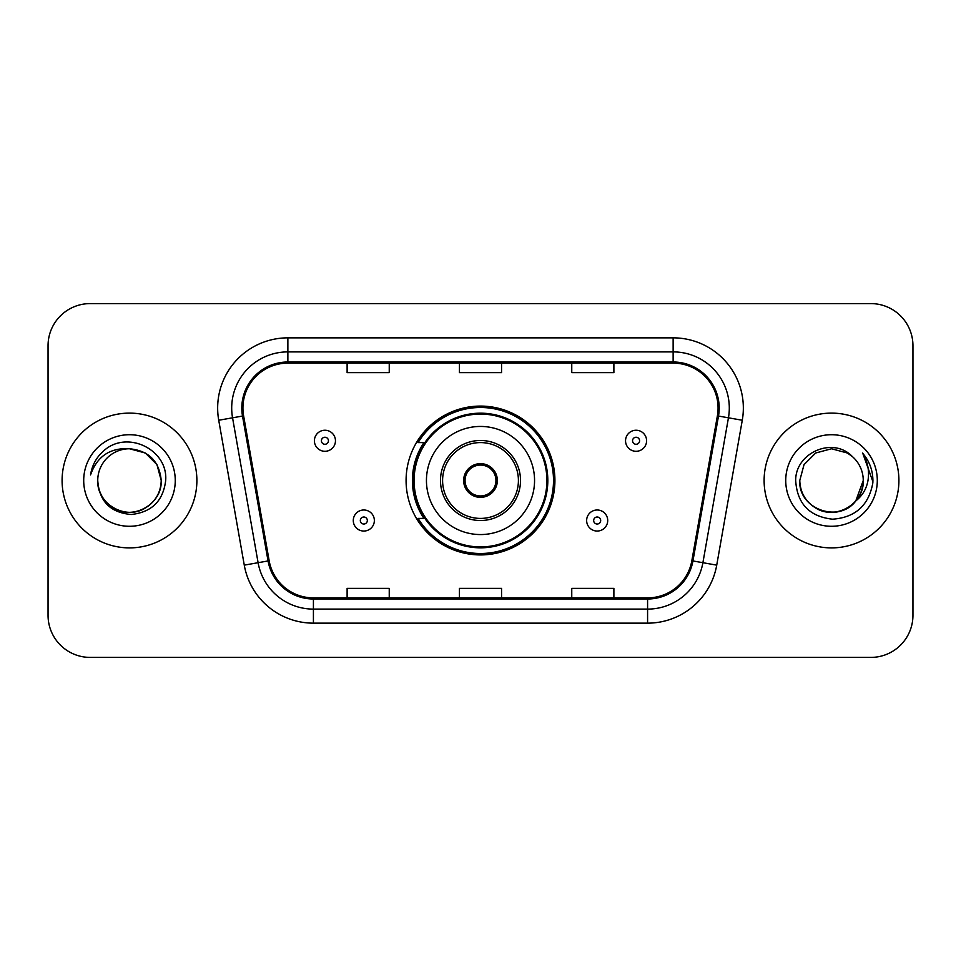 <?xml version="1.0" encoding="UTF-8"?>
<svg xmlns="http://www.w3.org/2000/svg" width="961" height="961" viewBox="0 0 961 961"><rect width="100%" height="100%" fill="white"/><g stroke="black" fill="none" stroke-linecap="round" stroke-linejoin="round"><path stroke-width="1.44" d="M406.083 480.5A74.417 74.417 0 0 0 480.5 554.917A74.417 74.417 0 0 0 554.917 480.5A74.417 74.417 0 0 0 480.5 406.083A74.417 74.417 0 0 0 406.083 480.5M423.933 518.411A68.099 68.099 0 0 1 423.933 442.589M48.05 345.708L48.05 615.292A42.116 42.116 0 0 0 90.166 657.408L870.834 657.408A42.116 42.116 0 0 0 912.95 615.292L912.95 345.708A42.116 42.116 0 0 0 870.834 303.592L90.166 303.592A42.116 42.116 0 0 0 48.05 345.708L48.05 615.292M62.093 480.5A67.39 67.39 0 0 0 129.483 547.89A67.39 67.39 0 0 0 196.885 480.5A67.39 67.39 0 0 0 129.483 413.11A67.39 67.39 0 0 0 62.093 480.5A67.39 67.39 0 0 0 129.483 547.89A67.39 67.39 0 0 0 196.885 480.5A67.39 67.39 0 0 0 129.483 413.11A67.39 67.39 0 0 0 62.093 480.5M764.115 480.5A67.39 67.39 0 0 0 831.517 547.89A67.39 67.39 0 0 0 898.907 480.5A67.39 67.39 0 0 0 831.517 413.11A67.39 67.39 0 0 0 764.115 480.5A67.39 67.39 0 0 0 831.517 547.89A67.39 67.39 0 0 0 898.907 480.5A67.39 67.39 0 0 0 831.517 413.11A67.39 67.39 0 0 0 764.115 480.5M242.929 408.053A44.927 44.927 0 0 1 287.868 363.126L673.132 363.126A44.927 44.927 0 0 1 717.386 415.849L691.836 560.756A44.927 44.927 0 0 1 647.582 597.874L313.418 597.874A44.927 44.927 0 0 1 269.164 560.756L243.613 415.849A44.927 44.927 0 0 1 242.929 408.053M241.812 408.053A46.056 46.056 0 0 0 242.508 416.053L268.059 560.948A46.056 46.056 0 0 0 313.418 599.003L647.582 599.003A46.056 46.056 0 0 0 692.941 560.948L718.492 416.053A46.056 46.056 0 0 0 673.132 361.997L287.868 361.997A46.056 46.056 0 0 0 241.812 408.053M218.724 420.245A70.201 70.201 0 0 1 287.868 337.852L673.132 337.852A70.201 70.201 0 0 1 742.276 420.245L716.726 565.14A70.201 70.201 0 0 1 647.582 623.148L313.418 623.148A70.201 70.201 0 0 1 244.274 565.14L218.724 420.245L232.55 417.807A56.158 56.158 0 0 1 287.868 351.894L673.132 351.894A56.158 56.158 0 0 1 728.45 417.807L702.899 562.702A56.158 56.158 0 0 1 647.582 609.106L313.418 609.106A56.158 56.158 0 0 1 258.101 562.702L232.55 417.807A56.158 56.158 0 0 1 231.697 408.053M870.834 303.592L90.166 303.592M90.166 657.408L870.834 657.408M912.95 615.292L912.95 345.708M459.442 363.126L459.442 372.628L501.558 372.628L501.558 363.126M347.113 363.126L347.113 372.628L389.241 372.628L389.241 363.126M571.759 363.126L571.759 372.628L613.887 372.628L613.887 363.126M501.558 597.874L501.558 588.372L459.442 588.372L459.442 597.874M389.241 597.874L389.241 588.372L347.113 588.372L347.113 597.874M613.887 597.874L613.887 588.372L571.759 588.372L571.759 597.874M97.746 480.5A31.737 31.737 0 0 1 129.483 448.763L145.351 453.015L156.967 464.631L161.22 480.5L156.967 464.631L145.351 453.015L129.483 448.763L145.351 453.015L156.967 464.631L161.22 480.5L156.967 464.631L145.351 453.015L129.483 448.763L145.351 453.015L156.967 464.631L161.22 480.5C160.799 492.464 155.502 501.63 145.351 507.985C125.567 520.658 96.665 503.972 97.746 480.5C99.211 501.342 110.383 512.669 131.249 514.495C151.706 512.273 163.19 500.945 165.676 480.5C168.139 450.144 128.702 430.468 105.362 449.424C97.097 456.031 92.16 464.535 90.538 474.938C97.073 456.319 110.059 447.598 129.483 448.763L145.351 453.015L156.967 464.631L161.22 480.5C162.313 503.972 133.399 520.658 113.614 507.985C103.464 501.63 98.178 492.464 97.746 480.5C98.178 492.464 103.464 501.63 113.614 507.985C133.399 520.658 162.313 503.972 161.22 480.5C160.799 492.464 155.502 501.63 145.351 507.985C125.567 520.658 96.665 503.972 97.746 480.5C96.665 503.972 125.567 520.658 145.351 507.985C155.502 501.63 160.799 492.464 161.22 480.5C160.799 492.464 155.502 501.63 145.351 507.985C125.567 520.658 96.665 503.972 97.746 480.5C96.665 503.972 125.567 520.658 145.351 507.985C155.502 501.63 160.799 492.464 161.22 480.5C160.799 492.464 155.502 501.63 145.351 507.985C125.567 520.658 96.665 503.972 97.746 480.5C96.665 503.972 125.567 520.658 145.351 507.985C155.502 501.63 160.799 492.464 161.22 480.5C161.004 490.927 156.715 499.444 148.33 506.039M129.483 448.763C148.763 450.637 159.346 461.22 161.22 480.5M83.703 480.5A45.78 45.78 0 0 0 129.483 526.28A45.78 45.78 0 0 0 175.262 480.5A45.78 45.78 0 0 0 129.483 434.72A45.78 45.78 0 0 0 83.703 480.5M426.444 480.5A54.056 54.056 0 0 1 480.5 426.444A54.056 54.056 0 0 1 534.556 480.5A54.056 54.056 0 0 1 480.5 534.556A54.056 54.056 0 0 1 426.444 480.5A54.056 54.056 0 0 0 480.5 534.556A54.056 54.056 0 0 0 534.556 480.5M442.589 480.5A37.911 37.911 0 0 0 480.5 518.411A37.911 37.911 0 0 0 518.411 480.5A37.911 37.911 0 0 0 480.5 442.589A37.911 37.911 0 0 0 442.589 480.5M424.774 442.589A67.39 67.39 0 0 0 424.774 518.411M546.917 480.5A66.417 66.417 0 0 0 480.5 414.083A66.417 66.417 0 0 0 414.083 480.5A66.417 66.417 0 0 0 480.5 546.917A66.417 66.417 0 0 0 546.917 480.5M463.646 480.5A16.854 16.854 0 0 0 480.5 497.354A16.854 16.854 0 0 0 497.354 480.5A16.854 16.854 0 0 0 480.5 463.646A16.854 16.854 0 0 0 463.646 480.5M553.512 480.5A73.012 73.012 0 0 1 418.107 518.411L424.87 518.411A67.318 67.318 0 0 0 547.818 480.656A67.318 67.318 0 0 0 424.87 442.589L418.107 442.589A73.012 73.012 0 0 1 553.512 480.5M464.187 476.284L464.764 476.284A16.289 16.289 0 0 1 496.236 476.284L495.359 476.284A15.448 15.448 0 0 1 480.5 495.948A15.448 15.448 0 0 1 465.641 476.284A15.448 15.448 0 0 1 495.359 476.284L496.813 476.284M464.764 476.284L465.641 476.284L464.764 476.284M496.813 484.716L496.236 484.716A16.289 16.289 0 0 1 464.764 484.716L464.187 484.716M496.236 484.716L495.359 484.716L496.236 484.716M821.763 510.711C841.656 517.859 863.855 501.089 863.254 480.5C862.822 492.464 857.536 501.63 847.386 507.985C827.601 520.658 798.687 503.972 799.78 480.5L804.033 464.631L815.649 453.015L831.517 448.763L847.386 453.015L852.311 456.523C832.827 436.102 795.324 452.919 795.684 480.5C797.113 503.672 809.39 516.574 832.538 519.192C855.326 517.547 868.756 505.438 872.84 482.878L872.912 480.5C872.792 470.085 869.321 460.944 862.51 453.075C867.699 461.568 869.513 470.71 867.987 480.5C866.51 488.825 862.461 495.624 855.843 500.897A31.737 31.737 0 0 0 863.254 480.5L855.843 500.897C838.989 523.661 798.123 509.102 799.78 480.5C800.201 492.464 805.498 501.63 815.649 507.985C835.433 520.658 864.335 503.972 863.254 480.5L855.758 500.993L863.254 480.5C862.822 492.464 857.536 501.63 847.386 507.985C827.601 520.658 798.687 503.972 799.78 480.5C800.201 492.464 805.498 501.63 815.649 507.985C835.433 520.658 864.335 503.972 863.254 480.5A31.737 31.737 0 0 0 852.311 456.523M785.738 480.5A45.78 45.78 0 0 0 831.517 526.28A45.78 45.78 0 0 0 877.297 480.5A45.78 45.78 0 0 0 831.517 434.72A45.78 45.78 0 0 0 785.738 480.5M862.822 453.424L872.888 481.701M335.461 440.763A10.535 10.535 0 0 1 324.926 451.298A10.535 10.535 0 0 1 314.403 440.763A10.535 10.535 0 0 1 324.926 430.24A10.535 10.535 0 0 1 335.461 440.763A10.535 10.535 0 0 0 324.926 430.24A10.535 10.535 0 0 0 314.403 440.763M646.597 440.763A10.535 10.535 0 0 1 636.074 451.298A10.535 10.535 0 0 1 625.539 440.763A10.535 10.535 0 0 1 636.074 430.24A10.535 10.535 0 0 1 646.597 440.763A10.535 10.535 0 0 0 636.074 430.24A10.535 10.535 0 0 0 625.539 440.763M353.288 520.514A10.535 10.535 0 0 1 363.823 509.991A10.535 10.535 0 0 1 374.358 520.514A10.535 10.535 0 0 1 363.823 531.049A10.535 10.535 0 0 1 353.288 520.514A10.535 10.535 0 0 0 363.823 531.049A10.535 10.535 0 0 0 374.358 520.514M586.642 520.514A10.535 10.535 0 0 1 597.177 509.991A10.535 10.535 0 0 1 607.712 520.514A10.535 10.535 0 0 1 597.177 531.049A10.535 10.535 0 0 1 586.642 520.514A10.535 10.535 0 0 0 597.177 531.049A10.535 10.535 0 0 0 607.712 520.514M673.132 337.852L673.132 361.997M232.55 417.807L242.508 416.053M313.418 623.148L313.418 599.003M647.582 599.003L647.582 623.148M692.941 560.948L716.726 565.14M244.274 565.14L268.059 560.948M718.492 416.053L742.276 420.245M287.868 337.852L287.868 361.997M520.514 480.5A40.014 40.014 0 0 0 480.5 440.486A40.014 40.014 0 0 0 440.486 480.5A40.014 40.014 0 0 0 480.5 520.514A40.014 40.014 0 0 0 520.514 480.5M321.418 440.763A3.508 3.508 0 0 0 324.926 444.27A3.508 3.508 0 0 0 328.446 440.763A3.508 3.508 0 0 0 324.926 437.255A3.508 3.508 0 0 0 321.418 440.763M632.554 440.763A3.508 3.508 0 0 0 636.074 444.27A3.508 3.508 0 0 0 639.582 440.763A3.508 3.508 0 0 0 636.074 437.255A3.508 3.508 0 0 0 632.554 440.763M367.33 520.514A3.508 3.508 0 0 0 363.823 517.006A3.508 3.508 0 0 0 360.315 520.514A3.508 3.508 0 0 0 363.823 524.021A3.508 3.508 0 0 0 367.33 520.514M600.685 520.514A3.508 3.508 0 0 0 597.177 517.006A3.508 3.508 0 0 0 593.67 520.514A3.508 3.508 0 0 0 597.177 524.021A3.508 3.508 0 0 0 600.685 520.514"/></g></svg>
